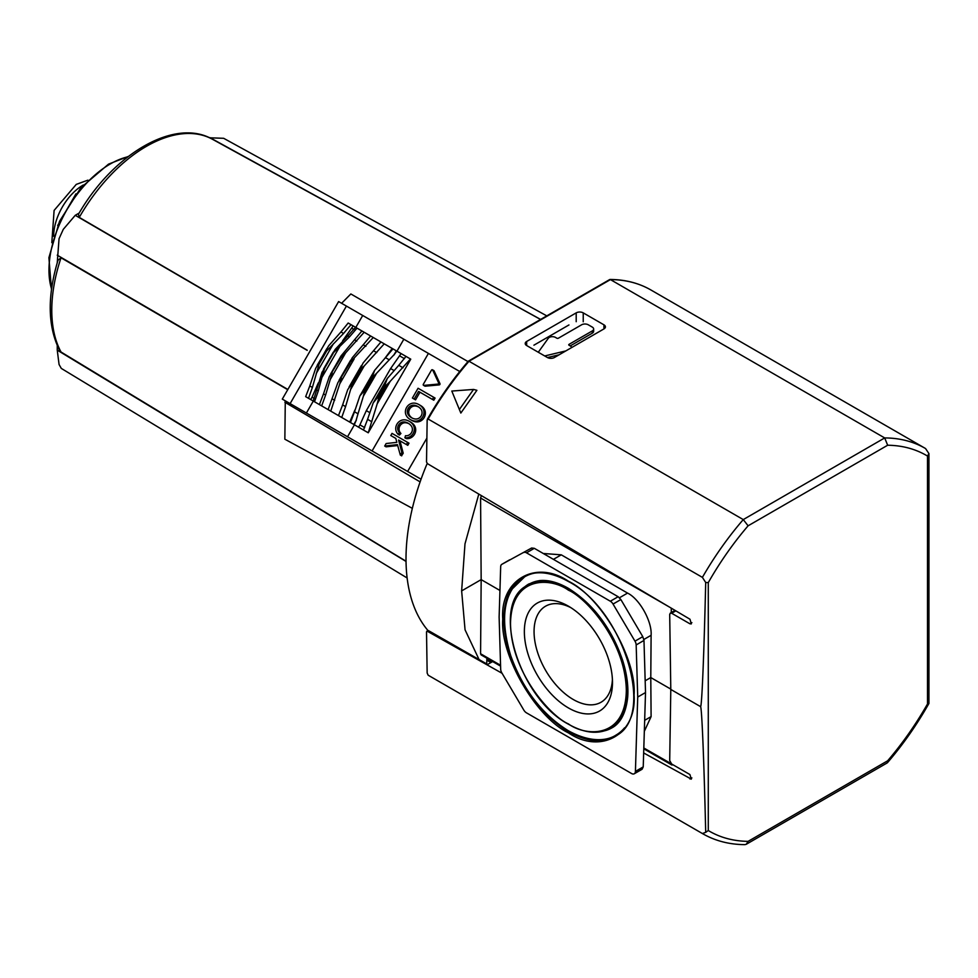 <?xml version="1.0" encoding="UTF-8"?>
<svg xmlns="http://www.w3.org/2000/svg" width="978" height="978" viewBox="0 0 978 978"><rect width="100%" height="100%" fill="white"/><g stroke="black" fill="none" stroke-linecap="round" stroke-linejoin="round"><path stroke-width="1.47" d="M568.414 732.864C535.797 717.29 499.929 655.174 502.753 619.135C499.929 579.832 535.785 559.123 568.414 581.225C601.042 596.8 636.91 658.915 634.074 694.955C636.91 734.258 601.042 754.967 568.414 732.864M523.047 588.389A83.093 47.971 60 0 1 528.829 583.964L539.795 580.565C548.316 579.771 557.827 582.35 568.304 588.279C593.12 603.805 611.213 627.778 622.595 660.187C626.837 673.597 628.536 685.92 627.693 697.167C625.541 717.742 617.13 725.138 611.91 727.876A83.093 47.971 60 0 1 605.186 730.664M624.575 727.803A91.37 52.751 60 0 1 616.054 735.053C608.622 739.991 592.35 743.903 568.304 730.725C542.032 714.343 522.863 689.343 510.76 655.737C502.007 626.531 502.57 604.196 512.472 588.719L524.685 576.788A91.37 52.751 60 0 1 535.223 573.022M525.125 575.883A91.944 53.081 -120 0 0 509.941 593.328M510.492 622.949A82.714 47.751 60 0 1 526.36 585.859L527.717 584.978A82.8 47.8 60 0 1 541.103 580.467M570.92 607.68A55.453 32.017 -120 0 0 546.164 605.871A55.453 32.017 -120 0 0 534.061 631.605A55.453 32.017 -120 0 0 573.279 699.514A55.453 32.017 -120 0 0 601.604 701.898A55.453 32.017 -120 0 0 612.411 679.563M612.485 682.485A62.323 35.978 60 0 1 568.414 707.925A62.323 35.978 60 0 1 524.355 631.605A62.323 35.978 60 0 1 568.414 606.164A62.323 35.978 60 0 1 612.485 682.485M427.203 463.462A187.715 108.375 120 0 0 428.266 630.871L427.472 631.336L502.093 673.304M479.061 659.551L465.051 629.795L461.64 590.895L464.99 543.866L478.804 494.086M570.235 345.919L592.252 333.205A4.743 2.738 0 0 0 593.646 331.273L593.646 329.011A4.743 2.738 0 0 0 592.252 327.08L588.304 324.806A4.743 2.738 180 0 0 581.592 324.806L558.401 338.192A1.1 0.636 180 0 1 556.837 338.192L555.528 337.434A4.413 2.555 180 0 0 548.316 338.254L538.279 352.251M547.472 357.557L559.196 354.757M533.915 345.185L568.951 324.953M481.408 495.626L480.577 498.022L481.164 579.624L461.64 590.895M499.941 590.467L481.164 579.624L480.577 653.744L481.078 654.869L500.577 666.128M486.873 658.218L486.726 663.94M486.91 660.211L490.919 662.558A2.763 1.589 120 0 0 490.932 662.558M571.653 347.557A4.413 2.555 180 0 0 570.382 346.004L569.062 345.246A1.1 0.636 180 0 1 569.062 344.342L592.252 330.955A4.743 2.738 0 0 0 593.646 329.011M544.722 355.955L565.859 350.906M543.242 553.475L561.274 554.832L627.558 593.096C639.502 598.78 652.216 621.556 651.103 635.297L650.786 677.558L670.7 689.05L670.737 684.881M671.263 612.57L671.287 608.169M643.817 747.987L671.287 763.745M670.737 693.475L670.786 689.001M645.174 680.798L650.786 677.558L651.103 716.617L644.331 731.312M671.287 763.855L671.813 764.992L673.145 764.857M509.672 559.807L501.812 564.343A5.526 3.191 -120 0 0 500.675 566.714L499.122 617.032L500.675 669.148A5.526 3.191 -120 0 0 501.861 672.925L523.78 710.028A5.526 3.191 -120 0 0 526.494 712.852L631.519 773.488A5.526 3.191 -120 0 0 634.282 773.769A5.526 3.191 -120 0 0 635.419 771.397L643.231 766.886L645.517 692.546L643.976 640.431L642.778 636.654L620.859 599.551L618.145 596.727L534.306 548.316L531.592 548.022L501.861 564.318L531.592 548.022M634.282 773.769L642.094 769.258L643.231 766.886M620.859 599.551L613.047 604.062L634.979 641.165A5.526 3.191 60 0 1 636.165 644.942L637.717 697.057L645.517 692.546M534.306 548.316L526.494 552.827L610.333 601.226L618.145 596.727M637.717 697.057L635.419 771.397M613.047 604.062A5.526 3.191 -120 0 0 610.333 601.226M526.494 552.827A5.526 3.191 -120 0 0 523.78 552.521M594.367 739.539A91.944 53.081 -120 0 0 617.057 735.114M621.079 718.989A82.8 47.8 60 0 1 610.468 728.329L609.037 729.05A82.714 47.751 60 0 0 627.46 690.492A82.714 47.751 60 0 0 568.976 589.184A82.714 47.751 60 0 0 526.36 585.859C490.394 605.089 519.452 698.83 568.585 724.282C584 732.974 597.485 734.564 609.037 729.05M708.28 582.607L705.7 582.497C703.94 657.179 701.727 709.71 700.468 706.568C701.727 704.967 703.94 758.219 705.7 832.327L708.28 830.542L708.28 582.607C719.967 562.106 733.243 543.169 748.097 525.809L887.657 445.234C902.511 445.442 915.787 449.049 927.486 456.041L927.486 703.989C915.787 724.49 902.511 743.427 887.657 760.786L748.097 841.361C733.243 841.153 719.967 837.547 708.28 830.542M705.7 832.327L702.4 833.537L428.474 675.395A222.495 128.46 120 0 0 428.804 675.578M702.4 833.537A222.495 128.46 120 0 0 702.73 833.733C715.273 840.921 729.343 844.552 744.918 844.637L746.287 844.271L748.097 841.361M746.3 844.271L887.18 762.926L887.657 760.786M887.449 762.706C902.914 744.723 916.679 725.065 928.77 703.757L927.486 703.989M928.941 703.451L928.941 453.609L927.486 456.041M928.941 453.609L925.543 448.535A222.495 128.46 120 0 0 925.225 448.352A222.495 128.46 120 0 0 884.687 437.936L887.657 445.234M651.299 290.197A222.495 128.46 120 0 0 650.969 290.014A222.495 128.46 120 0 0 610.431 279.598L609.233 280.295L610.431 279.598L884.687 437.936L743.268 519.587L748.097 525.809M643.658 752.95L691.336 779.136L689.893 774.527L671.678 764.014L669.698 760.566L670.798 689.441L669.698 614.49L670.285 613.133L671.678 613.267L689.893 623.781L691.287 623.915L689.991 619.245L427.472 463.67L426.518 461.971L427.154 420.112L428.156 419.036L702.4 577.375L705.7 582.497M426.518 631.886L427.472 631.336L426.518 631.886L427.154 673.023L428.156 675.199A222.495 128.46 120 0 0 428.474 675.395L702.73 833.733M670.798 689.441L700.468 706.568M427.154 420.112L428.156 419.036A222.495 128.46 120 0 1 469.012 361.249L610.431 279.598M702.4 577.375A222.495 128.46 120 0 1 743.268 519.587L469.012 361.249L468.266 361.677M603.964 324.843A4.963 2.873 180 0 1 605.419 326.872A4.963 2.873 180 0 1 603.964 328.901L603.964 324.843L583.23 312.874L583.23 321.774M526.665 345.54A4.963 2.873 180 0 1 525.21 343.51A4.963 2.873 180 0 1 526.665 341.481L526.665 345.54L547.399 357.508A4.963 2.873 180 0 0 554.416 357.508L603.964 328.901M576.201 321.701L576.201 312.874L526.665 341.481M576.201 312.874A4.963 2.873 180 0 1 583.23 312.874M476.897 390.308L460.834 413.058L451.799 391.053L473.535 389.44L476.897 390.308M492.655 661.556L487.631 664.453L428.596 630.688M473.535 389.44L459.33 409.562M370.906 336.151L364.501 332.447L370.625 335.992L352.214 357.814L349.537 363.046L373.266 337.508L396.946 351.175L403.841 339.219L338.62 301.566L282.3 399.11L421.053 479.22M370.625 335.992L373.266 337.508M349.916 363.266L337.813 382.765L328.119 409.623L330.76 411.139L339.745 383.877L354.146 358.926M411.75 420.393A18.448 15.061 -60 0 0 411.799 420.418A18.448 15.061 -60 0 0 411.799 420.43L410.418 419.623A18.448 15.061 120 0 1 410.369 419.599A18.448 15.061 120 0 1 410.32 419.574L410.32 419.574A18.448 15.061 120 0 1 408.388 418.193A12.922 10.55 120 0 1 406.616 416.127A10.501 8.57 120 0 1 405.699 414.085A8.35 6.822 120 0 1 405.454 410.882A7.555 6.161 120 0 1 409.012 404.721A8.35 6.822 120 0 1 411.897 403.339A10.501 8.57 120 0 1 414.134 403.107A12.922 10.55 120 0 1 416.811 403.608A18.448 15.061 120 0 1 418.963 404.599A18.448 15.061 120 0 1 419.012 404.623A18.448 15.061 120 0 1 419.073 404.647A18.448 15.061 120 0 1 420.992 406.029A12.922 10.55 120 0 1 422.765 408.095A10.501 8.57 120 0 1 423.694 410.137L425.075 410.931A10.501 8.57 -60 0 0 424.146 408.89A12.922 10.55 -60 0 0 422.374 406.824A18.448 15.061 -60 0 0 420.442 405.454A18.448 15.061 -60 0 0 420.393 405.418L419.122 404.684M411.701 420.369L410.32 419.574L411.701 420.369M439.256 384.892A0.831 0.672 -60 0 0 439.966 383.645L438.584 382.85A0.831 0.672 120 0 1 437.875 384.097L439.256 384.892L425.234 386.188A0.831 0.672 -60 0 1 424.88 386.114L423.498 385.32A0.831 0.672 120 0 1 423.327 384.268L431.469 370.173A0.831 0.672 120 0 1 432.704 370.051L434.085 370.845A0.831 0.672 -60 0 0 433.498 370.515M411.787 417.863L411.481 417.679A14.315 11.687 120 0 1 411.322 417.594L411.322 417.594A14.315 11.687 120 0 1 408.987 415.699A9.45 7.714 120 0 1 407.887 414.097A6.345 5.183 120 0 1 407.337 411.322A5.367 4.377 120 0 1 408.205 408.364A5.367 4.377 120 0 1 410.332 406.127A6.345 5.183 120 0 1 413.009 405.222A9.45 7.714 120 0 1 414.941 405.369A14.315 11.687 120 0 1 417.753 406.445A14.315 11.687 120 0 1 417.912 406.542A14.315 11.687 120 0 1 418.071 406.628A14.315 11.687 120 0 1 420.406 408.523A9.45 7.714 120 0 1 421.506 410.124A6.345 5.183 120 0 1 422.056 412.899A5.367 4.377 120 0 1 421.188 415.858A5.367 4.377 120 0 1 419.061 418.095A6.345 5.183 120 0 1 416.384 419A9.45 7.714 120 0 1 414.44 418.853A14.315 11.687 120 0 1 411.64 417.777L411.64 417.777A14.315 11.687 120 0 1 411.481 417.679M459.758 371.506L403.841 339.219M426.885 438.095L407.618 471.457M305.931 396.811L313.302 401.066L306.395 413.022M347.887 335.943L335.234 349.342L332.801 353.376L349.488 336.872L347.887 335.943L355.552 327.288L351.31 324.83L353.192 325.918L342.569 340.894M362.716 315.478L355.809 327.434L362.202 331.126M402.997 367.765L398.767 365.32L405.98 356.395L397.019 351.224L410.76 359.158L368.254 432.789L377.153 403.951L390.234 381.298L410.467 358.987M347.532 436.763L354.427 424.807L368.254 432.789M401.542 455.772L403.217 453.217L399.965 440.834L407.777 445.332L409.012 443.181L392.019 433.376L390.772 435.528L395.821 438.437L396.848 442.349L386.151 443.535L384.696 446.041L397.447 444.623L400.32 455.063L401.836 452.423L398.584 440.039L406.396 444.538L407.63 442.386M384.696 446.041L386.078 446.836L397.691 445.552M392.154 436.322L395.821 438.437M413.792 398.853L415.54 399.868L419.965 392.215L433.816 400.222L435.063 398.07L418.071 388.254L412.41 398.058L414.159 399.073L418.584 391.42L432.435 399.427L433.682 397.276M423.694 410.137A8.35 6.822 120 0 1 423.939 413.339A7.555 6.161 120 0 1 420.381 419.501A8.35 6.822 120 0 1 417.484 420.882A10.501 8.57 120 0 1 415.259 421.115A12.922 10.55 120 0 1 412.582 420.613A18.448 15.061 120 0 1 410.418 419.623L411.799 420.418A18.448 15.061 -60 0 0 413.963 421.408A12.922 10.55 -60 0 0 416.64 421.909A10.501 8.57 -60 0 0 418.865 421.689A8.35 6.822 -60 0 0 421.762 420.296A7.555 6.161 -60 0 0 425.32 414.134A8.35 6.822 -60 0 0 425.075 410.931M408.926 423.694A14.315 11.687 120 0 0 406.665 422.899A9.45 7.714 120 0 0 404.721 422.753A6.345 5.183 120 0 0 402.056 423.657A5.367 4.377 120 0 0 399.929 425.895A5.367 4.377 120 0 0 399.048 428.853A6.345 5.183 120 0 0 399.611 431.628A9.45 7.714 120 0 0 400.699 433.23A14.315 11.687 120 0 0 400.931 433.474L399.427 435.063L398.046 434.269A12.922 10.55 120 0 1 396.958 432.863A10.501 8.57 120 0 1 396.041 430.821A8.35 6.822 120 0 1 395.784 427.618A7.555 6.161 120 0 1 399.354 421.457A8.35 6.822 120 0 1 402.239 420.063A10.501 8.57 120 0 1 404.476 419.843A12.922 10.55 120 0 1 407.154 420.344A18.448 15.061 120 0 1 409.305 421.335A18.448 15.061 120 0 1 409.354 421.359A18.448 15.061 120 0 1 409.403 421.384A18.448 15.061 120 0 1 411.335 422.765A12.922 10.55 120 0 1 413.107 424.831A10.501 8.57 120 0 1 414.024 426.873A8.35 6.822 120 0 1 414.281 430.075A7.555 6.161 120 0 1 410.711 436.237A8.35 6.822 120 0 1 407.826 437.618A10.501 8.57 120 0 1 405.589 437.838A12.922 10.55 120 0 1 404.88 437.789L406.261 438.584A12.922 10.55 -60 0 0 406.97 438.645A10.501 8.57 -60 0 0 409.207 438.413A8.35 6.822 -60 0 0 412.093 437.032A7.555 6.161 -60 0 0 415.65 430.87A8.35 6.822 -60 0 0 415.405 427.667A10.501 8.57 -60 0 0 414.489 425.626A12.922 10.55 -60 0 0 412.716 423.56A18.448 15.061 -60 0 0 410.784 422.178A18.448 15.061 -60 0 0 410.736 422.154L409.452 421.42M439.966 383.645L434.085 370.845M354.427 424.807L313.302 401.066M351.029 324.672L343.559 333.449L340.955 331.945L348.18 323.021L351.31 324.83M354.733 328.474L355.527 327.275L353.192 325.918M355.552 327.288L364.501 332.447M313.192 401.004L316.701 389.941L318.302 390.87L321.909 377.484L339.696 346.677M314.867 401.97L313.046 400.919L313.669 399.611M308.803 398.462L305.662 396.652L309.781 385.943L312.385 387.447L308.522 398.303M312.385 387.447L319.097 364.085L318.339 363.779L315.637 368.425L309.781 385.943M340.955 331.945L328.706 345.772L317.19 365.307M373.584 337.691L396.334 350.833L393.682 355.356L396.347 350.833L397.019 351.224M367.948 432.618L363.474 430.027L367.581 419.317L371.811 421.762M354.513 424.855L350.466 422.52L354.513 411.775L358.009 413.792L363.376 396.188L376.628 373.241L373.083 376.64L372.496 376.298L374.647 370.332L392.973 348.889M407.777 445.332L406.396 444.538M399.965 440.834L398.584 440.039M403.217 453.217L401.836 452.423M401.701 455.858L400.32 455.063M433.816 400.222L432.435 399.427M419.965 392.215L418.584 391.42M415.54 399.868L414.159 399.073M417.484 420.882L418.865 421.689M414.024 426.873L415.405 427.667M407.826 437.618L409.207 438.413M408.559 423.462L408.242 423.278A14.315 11.687 120 0 1 408.401 423.364A14.315 11.687 120 0 1 410.748 425.259A9.45 7.714 120 0 1 411.836 426.86A6.345 5.183 120 0 1 412.398 429.635A5.367 4.377 120 0 1 411.518 432.594A5.367 4.377 120 0 1 409.391 434.831A6.345 5.183 120 0 1 406.726 435.736A9.45 7.714 120 0 1 405.491 435.699L404.88 437.789M399.929 425.895L398.547 425.1A5.367 4.377 120 0 1 400.674 422.863A6.345 5.183 120 0 1 403.339 421.958A9.45 7.714 120 0 1 405.283 422.105A14.315 11.687 120 0 1 408.095 423.181A14.315 11.687 120 0 1 408.242 423.278M400.931 433.474L399.562 432.679A14.315 11.687 120 0 1 399.317 432.435A9.45 7.714 120 0 1 398.229 430.821A6.345 5.183 120 0 1 397.667 428.058A5.367 4.377 120 0 1 398.547 425.1M398.046 434.269L399.562 432.679M438.584 382.85L432.704 370.051M425.234 386.188L423.853 385.393L437.875 384.097M423.853 385.393A0.831 0.672 120 0 1 423.498 385.32L424.88 386.114M321.994 406.078L319.403 404.586L323.51 393.865L325.588 395.075L330.234 379.55L345.65 352.85L364.171 332.263M342.068 417.667L338.461 415.589L342.63 404.904L345.576 406.616L352.153 384.268L351.591 383.938L347.716 389.647L342.63 404.904M353.963 329.488L351.835 328.253M318.327 382.863L312.031 397.215L314.158 398.437M312.031 397.215L310.674 399.55M318.339 363.779L326.786 348.681M326.041 350.442L326.676 350.943L343.559 333.449M380.968 341.958L363.131 362.948L360.124 369.158L364.195 365.992L384.232 343.84M321.664 405.894L325.588 395.075M349.488 336.872L357.019 328.131M314.513 401.762L318.302 390.87M361.909 330.955L341.065 355.906L340.76 357.972L329.317 376.603L323.51 393.865M393.682 355.356L396.787 351.09M341.725 417.472L345.576 406.616M354.953 409.953L349.721 422.093M392.227 348.461L384.33 359.06M363.376 396.188L364.549 391.42L363.963 391.09L359.867 395.931L354.513 411.775M398.767 365.32L387.337 378.437L385.014 384.623L386.298 385.234L390.234 381.298M386.298 385.234L378.608 398.572L377.153 403.951M378.608 398.572L377.422 397.753L373.229 402.875L367.581 419.317M401.09 353.571L390.613 368.559L366.322 410.638L359.928 424.868L364.684 427.606M359.928 424.868L358.571 427.203M353.828 424.464L356.42 419.892L353.828 424.464M354.268 424.721L356.42 419.892M404.489 358.657L399.733 355.919M341.383 378.046L339.745 383.877M340.76 357.972L345.65 352.85M332.227 372.752L330.234 379.55M333.095 353.547L324.562 368.327L321.909 377.484M324.562 368.327L321.982 372.288L316.701 389.941M376.628 373.241L394.048 354.708M356.041 420.54L358.009 413.792M418.596 406.958A14.315 11.687 -60 0 0 416.322 406.163A9.45 7.714 -60 0 0 414.391 406.017A6.345 5.183 -60 0 0 411.714 406.921A5.367 4.377 -60 0 0 409.586 409.159L408.205 408.364M409.586 409.159A5.367 4.377 -60 0 0 408.718 412.117A6.345 5.183 -60 0 0 409.269 414.892A9.45 7.714 -60 0 0 410.369 416.494A14.315 11.687 -60 0 0 412.178 418.058M406.029 561.433L57.25 350.148L59.071 364.513L61.296 368.413L407.129 577.974M287.74 389.696L61.027 257.789L58.02 260.172C47.188 296.163 47.653 326.139 59.438 350.087L61.039 352.019L406.029 561.225M412.349 508.352L284.855 439.22L285.283 400.821M79.255 217.385A133.79 77.25 120 0 1 146.382 146.37A133.79 77.25 120 0 1 212.446 139.267C174.732 117.323 112.849 154.169 78.448 214.28L79.255 217.385L307.226 350.197M57.25 345.564L57.25 350.148M546.788 315.87L223.669 138.301L209.524 137.788M79.194 213.033L75.257 215.307L63.277 229.353L59.047 238.705L57.237 262.776M287.874 389.464L57.237 255.172M467.985 361.579L350.857 293.962L341.603 303.29M329.635 317.129L291.285 383.559M420.112 481.897L284.855 402.239M209.83 137.605L540.638 319.427M75.257 215.307L307.153 350.332M568.976 731.862A92.03 53.13 60 0 1 508.474 649.478A92.03 53.13 60 0 1 524.404 576.238C536.775 570.247 551.506 572.044 568.585 581.604C623.524 609.82 655.663 715.26 616.384 735.566A92.03 53.13 60 0 1 568.976 731.862M568.414 723.903C551.482 716.813 511.311 673.561 510.516 623.609C511.311 574.587 551.482 577.717 568.414 590.186C585.357 597.277 625.529 640.529 626.323 690.468C625.529 739.502 585.357 736.373 568.414 723.903M592.252 330.955L592.252 333.205M569.062 345.246L569.062 344.342M668.903 606.751L480.577 498.022M480.577 653.744L500.553 665.272M651.103 635.297L643.866 639.465M627.558 593.096L619.49 597.754M561.274 554.832L553.426 559.355M651.103 716.617L644.661 720.334M491.359 662.314L486.848 659.71M643.976 640.431L636.165 644.942M634.979 641.165L642.778 636.654M689.991 779.014L691.886 777.913M689.893 623.781L691.886 622.631M675.835 610.859L671.678 613.267M365.882 346.334L363.486 344.953M332.3 398.951L334.696 400.332M346.42 306.077L290.111 403.621M428.413 353.413L372.092 450.944M420.992 406.029L422.374 406.824M422.765 408.095L424.146 408.89M423.939 413.339L425.32 414.134M420.381 419.501L421.762 420.296M415.259 421.115L416.64 421.909M412.582 420.613L413.963 421.408M411.335 422.765L412.716 423.56M413.107 424.831L414.489 425.626M414.281 430.075L415.65 430.87M410.711 436.237L412.093 437.032M405.589 437.838L406.97 438.645M406.665 422.899L405.283 422.105M404.721 422.753L403.339 421.958M402.056 423.657L400.674 422.863M399.048 428.853L397.667 428.058M399.611 431.628L398.229 430.821M400.699 433.23L399.317 432.435M350.882 389.048L364.195 365.992M316.212 373.572L333.461 343.706M326.676 350.943L319.097 364.085M376.75 352.606L373.804 350.906M351.591 383.938L360.124 369.158M356.774 341.077L354.684 339.867M341.004 377.826L349.537 363.046M331.811 372.52L340.344 357.728M360.686 369.476L352.153 384.268M389.183 359.794L385.699 357.777M363.963 391.09L372.496 376.298M377.422 397.753L385.014 384.623M416.322 406.163L414.941 405.369M414.391 406.017L413.009 405.222M411.714 406.921L410.332 406.127M408.718 412.117L407.337 411.322M409.269 414.892L407.887 414.097M410.369 416.494L408.987 415.699M332.801 353.376L324.268 368.168M364.549 391.42L373.083 376.64M390.613 368.559L393.767 370.381M366.322 410.638L369.476 412.459M127.873 156.798A86.675 50.037 120 0 0 110.257 163.986A86.675 50.037 120 0 0 51.553 288.987M61.027 257.789A133.79 77.25 120 0 0 61.039 352.019M83.301 184.989A41.687 24.071 120 0 0 83.154 185.074A41.687 24.071 120 0 0 53.68 236.285M671.813 764.992L643.793 748.806M925.567 448.547L650.969 290.014C638.866 283.07 625.223 279.549 610.015 279.476M428.095 630.517L426.799 631.262M609.673 279.561L468.389 361.139M427.349 419.269C439.391 398.278 453.046 378.926 468.315 361.188M675.04 610.394L670.285 613.133M420.442 405.454L418.963 404.599M410.784 422.178L409.305 421.335M433.841 370.589L432.472 369.794M361.505 365.43L349.048 386.995M350.625 360.222L339.109 380.173M341.065 355.906L330.588 374.061M374.647 370.332L359.867 395.931M387.337 378.437L373.229 402.875M333.266 352.214L323.498 369.146M51.467 289.61L48.9 257.691L59.524 221.285L80.868 187.752L108.509 164.145L128.375 156.419M212.446 139.267L540.565 319.464M51.81 242.691L54.108 210.429L76.26 184.39L87.91 180.16M75.954 193.827L57.665 225.515"/></g></svg>
